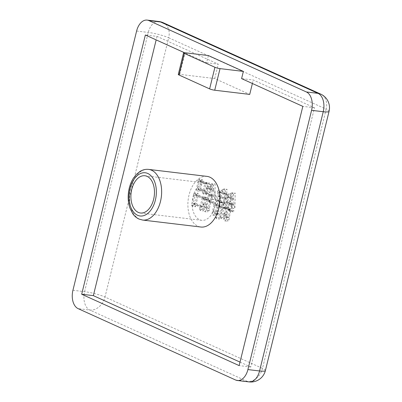 <?xml version="1.0" encoding="UTF-8"?>
<svg xmlns="http://www.w3.org/2000/svg" width="402" height="402" viewBox="0 0 402 402"><rect width="100%" height="100%" fill="white"/><g stroke="black" fill="none" stroke-linecap="round" stroke-linejoin="round"><path stroke-width="0.3" stroke-dasharray="2.01 1.51" d="M208.342 183.694A18.753 11.668 96.8 0 1 215.236 204.884A18.753 11.668 96.8 0 1 201.693 220.316A18.753 11.668 96.8 0 1 199.498 219.698A18.753 11.668 96.8 0 1 192.608 198.513A18.753 11.668 96.8 0 1 206.146 183.076A18.753 11.668 96.8 0 1 208.342 183.694M206.95 176.372A25.507 15.864 -83.2 0 0 188.533 197.367A25.507 15.864 -83.2 0 0 197.91 226.18A25.507 15.864 -83.2 0 0 200.894 227.024M195.447 206.769L196.04 204.342L202.96 207.477L202.422 209.648L203.402 210.944L206.764 197.256L205.281 198.01L198.523 194.945L198.246 193.256L196.593 194.357L196.995 195.533L194.467 205.477L195.447 206.769L192.528 206.422L193.126 203.99L196.04 204.342M229.989 209.919L228.105 217.593L226.668 213.954L226.416 214.271L227.723 221.256L229.095 219.889L229.24 217.537L230.999 210.377L233.16 211.779L234.14 210.944L231.19 209.608L232.446 204.492L234.08 205.231L234.738 208.517L234.959 208.331L235.24 193.106L233.185 193.739L233.698 194.824L233.703 198.663L231.527 197.678L231.065 196.045L229.396 197.563L233.673 199.503L234.034 204.357L230.924 202.95L230.416 201.156L228.637 202.764L231.436 204.035L230.18 209.151L229.17 208.693L228.658 206.899L226.884 208.507L229.989 209.919L227.075 209.568L225.19 217.246L228.105 217.593M218.593 214.135L218.718 213.623C217.562 213.718 216.789 213.226 216.402 212.145L218.07 205.367L221.256 206.809L218.507 217.648L219.452 219.075L222.266 207.271L225.452 208.713L223.251 217.668L224.12 219.055L227.009 207.286L225.718 207.98L222.452 206.502L223.396 202.663L225.884 203.789L225.693 204.558L226.592 205.819L229.482 194.05L228.065 194.543L226.748 193.945L227.04 189.247L225.105 190.076L226.2 193.699L222.16 191.87L221.743 190.402L220.326 191.608L220.793 192.528L218.673 200.809L219.572 202.065L219.824 201.045L222.386 202.206L221.442 206.045L218.336 204.633L217.919 203.166L216.502 204.372L216.964 205.291L215.301 212.075C214.944 213.598 215.17 214.789 215.974 215.648C216.713 214.497 217.588 213.99 218.593 214.135L215.678 213.784L215.804 213.276L218.718 213.623M200.04 191.226L200.482 189.437L205.844 191.865L205.497 193.272L206.502 194.442L209.331 182.925L207.914 183.423L202.708 181.061L202.477 179.538L200.784 180.473L201.186 181.649L199.096 189.804L200.04 191.226L197.126 190.88L197.563 189.086L200.482 189.437M209.96 201.121L208.201 208.286L206.06 204.332L205.809 204.643L207.784 212.08L209.221 210.457L209.352 208.522L211.045 201.618L213.361 203.09L214.341 202.256L211.236 200.849L212.492 195.734L214.125 196.472L214.784 199.754L215.08 199.608L215.115 183.985L213.11 184.779L213.618 185.865L213.673 189.87L211.341 188.814L210.738 186.694L208.899 188.558L213.638 190.709L214.08 195.598L210.346 193.91L209.794 191.95L207.985 193.689L211.402 195.236L210.145 200.357L208.668 199.688L208.115 197.729L206.382 199.503L209.96 201.121L207.04 200.774L205.281 207.94L208.201 208.286M208.367 55.551L206.598 62.752L184.438 52.707M240.014 362.107L250.818 367.001L314.495 107.761L253.255 80.003L241.592 78.611M314.495 107.761L302.832 106.364M206.598 62.752L218.261 64.144L157.021 36.391L145.358 34.999M252.396 83.505L253.255 80.003M178.277 74.46A3.749 0.568 -166.2 0 1 179.734 74.365L214.723 78.546L249.717 94.41M214.723 78.546L218.261 64.144M157.021 36.391L156.162 39.893M250.818 367.001L239.155 365.609M215.804 213.276C214.648 213.372 213.874 212.879 213.487 211.799L216.402 212.145M213.487 211.799L215.155 205.02L218.07 205.367M215.155 205.02L218.341 206.462L221.256 206.809M218.341 206.462L215.593 217.301L218.507 217.648M215.593 217.301L216.537 218.723L219.452 219.075M216.537 218.723L219.351 206.919L222.266 207.271M219.351 206.919L222.537 208.367L225.452 208.713M222.537 208.367L220.336 217.321L223.251 217.668M220.336 217.321L221.206 218.708L224.12 219.055M221.206 218.708L224.095 206.94L227.009 207.286M224.095 206.94L222.803 207.633L225.718 207.98M222.803 207.633L219.537 206.151L222.452 206.502M219.537 206.151L220.482 202.317L223.396 202.663M220.482 202.317L222.964 203.442L225.884 203.789M222.964 203.442L222.778 204.211L225.693 204.558M222.778 204.211L223.678 205.472L226.592 205.819M223.678 205.472L226.567 193.704L229.482 194.05M226.567 193.704L225.15 194.196L228.065 194.543M225.15 194.196L223.829 193.598L226.748 193.945M223.829 193.598L224.12 188.895L227.04 189.247M224.12 188.895L222.19 189.729L225.105 190.076M222.19 189.729L223.286 193.352L226.2 193.699M223.286 193.352L219.246 191.523L222.16 191.87M219.246 191.523L218.829 190.051L221.743 190.402M218.829 190.051L217.412 191.257L220.326 191.608M217.412 191.257L217.874 192.181L220.793 192.528M217.874 192.181L215.753 200.457L218.673 200.809M215.753 200.457L216.653 201.719L219.572 202.065M216.653 201.719L216.904 200.693L219.824 201.045M216.904 200.693L219.472 201.859L222.386 202.206M219.472 201.859L218.527 205.693L221.442 206.045M218.527 205.693L215.422 204.286L218.336 204.633M215.422 204.286L215.005 202.819L217.919 203.166M215.005 202.819L213.583 204.025L216.502 204.372M213.583 204.025L214.05 204.945L216.964 205.291M214.05 204.945L212.382 211.723L215.301 212.075M212.382 211.723C212.03 213.251 212.256 214.442 213.06 215.301L215.974 215.648M213.06 215.301C213.799 214.145 214.673 213.643 215.678 213.784M217.974 196.347L224.035 199.09L223.155 202.673L217.095 199.93L217.974 196.347L220.889 196.694L226.949 199.442L226.07 203.025L220.01 200.276L220.889 196.694M218.979 192.251L225.04 195L224.226 198.327L218.16 195.578L218.979 192.251L221.894 192.603L227.954 195.347L227.14 198.673L221.08 195.925L221.894 192.603M225.04 195L227.954 195.347M218.16 195.578L221.08 195.925M224.226 198.327L227.14 198.673M224.035 199.09L226.949 199.442M217.095 199.93L220.01 200.276M223.155 202.673L226.07 203.025M225.19 217.246L223.753 213.608L226.668 213.954M223.753 213.608L223.502 213.919L226.416 214.271M223.502 213.919L224.808 220.909L227.723 221.256M224.808 220.909L226.18 219.542L229.095 219.889M226.18 219.542L226.326 217.191L229.24 217.537M226.326 217.191L228.085 210.025L230.999 210.377M228.085 210.025L231.391 210.553M228.472 210.201L230.245 211.432L233.16 211.779M230.245 211.432L231.225 210.598L234.14 210.944M231.225 210.598L228.276 209.261L231.19 209.608M228.276 209.261L229.532 204.141L232.446 204.492M229.532 204.141L231.16 204.884L234.08 205.231M231.16 204.884L231.823 208.166L234.738 208.517M231.823 208.166L234.959 208.331M232.039 207.98L232.326 192.759L235.24 193.106M232.326 192.759L230.271 193.392L233.185 193.739M230.271 193.392L230.783 194.473L233.698 194.824M230.783 194.473L230.788 198.317L233.703 198.663M230.788 198.317L228.612 197.332L231.527 197.678M228.612 197.332L228.15 195.699L231.065 196.045M228.15 195.699L226.482 197.216L229.396 197.563M226.482 197.216L230.758 199.156L233.673 199.503M230.758 199.156L231.12 204.01L234.034 204.357M231.12 204.01L228.009 202.598L230.924 202.95M228.009 202.598L227.502 200.804L230.416 201.156M227.502 200.804L225.723 202.417L228.637 202.764M225.723 202.417L228.522 203.683L231.436 204.035M228.522 203.683L227.266 208.804L230.18 209.151M227.266 208.804L226.256 208.342L229.17 208.693M226.256 208.342L225.743 206.548L228.658 206.899M225.743 206.548L223.964 208.161L226.884 208.507M223.964 208.161L227.075 209.568M197.563 189.086L202.925 191.518L205.844 191.865M202.925 191.518L202.578 192.925L205.497 193.272M202.578 192.925L203.588 194.091L206.502 194.442M203.588 194.091L206.417 182.578L209.331 182.925M206.417 182.578L205 183.076L207.914 183.423M205 183.076L199.794 180.714L202.708 181.061M199.794 180.714L199.563 179.186L202.477 179.538M199.563 179.186L197.864 180.126L200.784 180.473M197.864 180.126L198.266 181.302L201.186 181.649M198.266 181.302L196.181 189.453L199.096 189.804M196.181 189.453L197.126 190.88M197.754 188.317L199.447 181.413L204.809 183.84L203.116 190.749L197.754 188.317L200.668 188.669L202.367 181.759L207.728 184.191L206.03 191.096L200.668 188.669M199.447 181.413L202.367 181.759M204.809 183.84L207.728 184.191M203.116 190.749L206.03 191.096M193.126 203.99L200.04 207.125L202.96 207.477M200.04 207.125L199.508 209.301L202.422 209.648M199.508 209.301L200.482 210.598L203.402 210.944M200.482 210.598L203.844 196.91L206.764 197.256M203.844 196.91L202.367 197.658L205.281 198.01M202.367 197.658L195.608 194.598L198.523 194.945M195.608 194.598L195.332 192.91L198.246 193.256M195.332 192.91L193.679 194.005L196.593 194.357M193.679 194.005L194.081 195.186L196.995 195.533M194.081 195.186L191.553 205.126L194.467 205.477M191.553 205.126L192.528 206.422M195.261 195.292L202.176 198.427L200.231 206.357L193.317 203.226L195.261 195.292L198.181 195.643L205.095 198.774L203.146 206.708L196.231 203.573L198.181 195.643M202.176 198.427L205.095 198.774M193.317 203.226L196.231 203.573M200.231 206.357L203.146 206.708M205.281 207.94L203.146 203.985L206.06 204.332M203.146 203.985L202.894 204.296L205.809 204.643M202.894 204.296L204.869 211.733L207.784 212.08M204.869 211.733L206.306 210.105L209.221 210.457M206.306 210.105L206.432 208.176L209.352 208.522M206.432 208.176L208.13 201.266L211.045 201.618M208.13 201.266L211.588 201.864M208.673 201.513L210.447 202.744L213.361 203.09M210.447 202.744L211.427 201.91L214.341 202.256M211.427 201.91L208.316 200.497L211.236 200.849M208.316 200.497L209.578 195.382L212.492 195.734M209.578 195.382L211.206 196.121L214.125 196.472M211.206 196.121L211.869 199.407L214.784 199.754M211.869 199.407L215.08 199.608M212.166 199.256L212.201 183.639L215.115 183.985M212.201 183.639L210.191 184.433L213.11 184.779M210.191 184.433L210.703 185.518L213.618 185.865M210.703 185.518L210.759 189.523L213.673 189.87M210.759 189.523L208.427 188.463L211.341 188.814M208.427 188.463L207.824 186.342L210.738 186.694M207.824 186.342L205.985 188.211L208.899 188.558M205.985 188.211L210.723 190.357L213.638 190.709M210.723 190.357L211.161 195.251L214.08 195.598M211.161 195.251L207.432 193.558L210.346 193.91M207.432 193.558L206.879 191.603L209.794 191.95M206.879 191.603L205.07 193.342L207.985 193.689M205.07 193.342L208.487 194.89L211.402 195.236M208.487 194.89L207.231 200.005L210.145 200.357M207.231 200.005L205.754 199.337L208.668 199.688M205.754 199.337L205.201 197.382L208.115 197.729M205.201 197.382L203.467 199.156L206.382 199.503M203.467 199.156L207.04 200.774M142.574 220.05A25.507 15.864 96.8 0 1 139.589 219.211A25.507 15.864 96.8 0 1 130.218 190.392A25.507 15.864 96.8 0 1 148.629 169.403M329.067 111.339A15.005 2.271 -166.2 0 0 326.158 109.153L262.486 368.398L105.007 297.028L168.684 37.788L326.158 109.153A15.005 11.527 114.4 0 0 320.69 94.093M158.805 21.492A15.005 9.331 -83.2 0 0 148.273 32.426L84.596 291.671A15.005 9.331 -83.2 0 0 89.807 310.037L247.28 381.408A15.005 9.331 -83.2 0 0 249.039 381.9M136.61 31.034L148.273 32.426A15.005 2.271 -166.2 0 1 168.684 37.788A15.005 11.527 114.4 0 0 163.217 22.728M72.933 290.274L84.596 291.671A15.005 2.271 -166.2 0 1 105.007 297.028A15.005 11.527 114.4 0 1 89.807 310.037L78.144 308.641M235.617 380.011L247.28 381.408A15.005 11.527 114.4 0 0 262.486 368.398A15.005 2.271 -166.2 0 1 265.39 370.584M179.734 74.365L185.041 52.762M140.459 213L201.693 220.316M144.911 175.754L206.146 183.076"/><path stroke-width="0.6" d="M138.263 212.382A18.753 11.668 -83.2 0 0 140.459 213A18.753 11.668 -83.2 0 0 154.001 197.563A18.753 11.668 -83.2 0 0 147.107 176.372A18.753 11.668 -83.2 0 0 144.911 175.754A18.753 11.668 -83.2 0 0 131.374 191.191A18.753 11.668 -83.2 0 0 138.263 212.382M209.934 177.212A25.507 15.864 -83.2 0 0 206.95 176.372L148.629 169.403A25.507 15.864 96.8 0 1 151.614 170.242A25.507 15.864 96.8 0 1 160.991 199.06A25.507 15.864 96.8 0 1 142.574 220.05L200.894 227.024A25.507 15.864 -83.2 0 0 219.306 206.03A25.507 15.864 -83.2 0 0 209.934 177.212M311.58 110.329A15.005 9.331 -83.2 0 0 306.369 91.963L148.896 20.592A15.005 9.331 -83.2 0 0 147.137 20.1A15.005 9.331 -83.2 0 0 136.61 31.034L72.933 290.274A15.005 9.331 -83.2 0 0 78.144 308.641L235.617 380.011A15.005 9.331 -83.2 0 0 237.376 380.508A15.005 9.331 -83.2 0 0 247.903 369.574L311.58 110.329L323.243 111.726A15.005 9.331 -83.2 0 0 318.032 93.359L160.559 21.989A15.005 9.331 -83.2 0 0 158.805 21.492L147.137 20.1M183.583 52.858A3.749 0.568 13.8 0 0 184.312 53.406L179.006 75.008A3.749 0.568 -166.2 0 1 178.277 74.46L183.583 52.858A3.749 0.568 13.8 0 1 185.041 52.762L208.367 55.551L243.361 71.41L241.592 78.611L302.832 106.364L239.155 365.609L81.681 294.239L145.358 34.999L184.438 52.707M179.006 75.008L209.623 88.887L214.929 67.28A3.749 0.568 13.8 0 0 220.035 68.621L214.728 90.224L249.717 94.41L252.396 83.505M156.162 39.893L93.344 295.636L240.014 362.107M93.344 295.636L81.681 294.239M220.035 68.621L243.361 71.41M214.929 67.28L184.312 53.406M214.728 90.224A3.749 0.568 -166.2 0 1 209.623 88.887M147.815 173.493A21.753 13.532 -83.2 0 0 130.002 188.628A21.753 13.532 -83.2 0 0 137.559 215.261A21.753 13.532 -83.2 0 0 155.373 200.126A21.753 13.532 -83.2 0 0 147.815 173.493M306.369 91.963L318.032 93.359A15.005 11.527 114.4 0 1 320.69 94.093L163.217 22.728A15.005 11.527 114.4 0 0 160.559 21.989L148.896 20.592M237.376 380.508L249.039 381.9A15.005 9.331 -83.2 0 0 259.566 370.966L323.243 111.726A15.005 2.271 -166.2 0 0 329.067 111.339A15.005 15.005 0 0 0 320.69 94.093M247.903 369.574L259.566 370.966A15.005 2.271 -166.2 0 0 265.39 370.584L329.067 111.339M148.629 169.403C145.574 169.066 142.64 169.79 139.816 171.569L136.373 174.403L133.379 178.242C130.75 182.443 129.102 187.277 128.434 192.739C127.816 198.181 128.288 203.236 129.856 207.914L132.715 213.663C134.424 216.115 136.494 217.904 138.926 219.025L142.574 220.05M163.217 22.728A15.005 15.005 0 0 0 158.805 21.492M249.039 381.9A15.005 15.005 0 0 0 265.39 370.584"/></g></svg>

